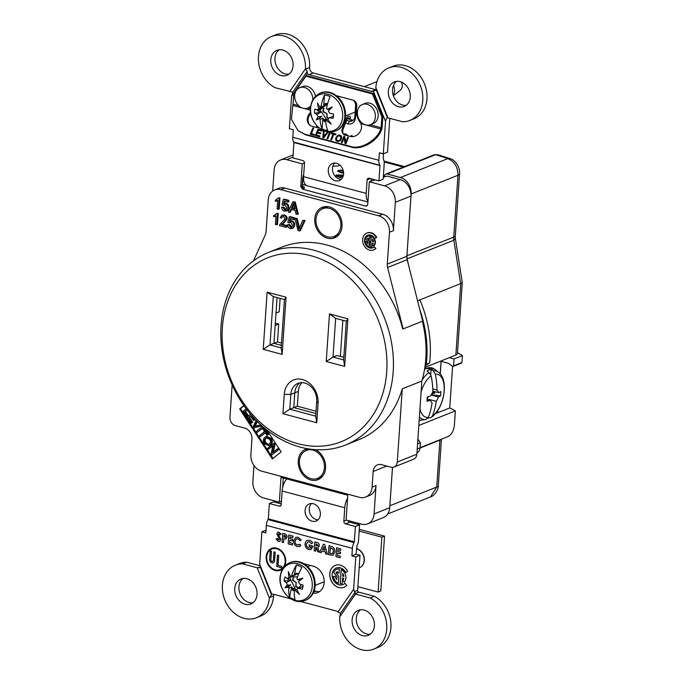 <?xml version="1.0" encoding="UTF-8"?>
<svg xmlns="http://www.w3.org/2000/svg" width="684" height="684" viewBox="0 0 684 684"><rect width="100%" height="100%" fill="white"/><g stroke="black" fill="none" stroke-linecap="round" stroke-linejoin="round"><path stroke-width="1.03" d="M393.24 95.315A10.115 8.114 -111.8 0 0 394.531 91.066A10.115 8.114 -111.8 0 0 393.505 85.415M393.394 95.769L400.234 90.305A6.789 5.446 -111.8 0 0 402.226 86.158A6.789 5.446 -111.8 0 0 401.397 82.054M329.944 92.417A20.375 16.348 68.2 0 1 345.275 110.97A20.375 16.348 68.2 0 1 336.169 130.695L335.459 130.977A20.375 16.348 68.2 0 0 344.565 111.253A20.375 16.348 68.2 0 0 329.235 92.699A20.375 16.348 68.2 0 0 320.36 93.127L321.07 92.844A20.375 16.348 68.2 0 1 329.944 92.417M310.622 108.286A19.289 15.476 68.2 0 1 335.707 98.838A19.289 15.476 68.2 0 1 333.544 130.567A19.289 15.476 68.2 0 1 310.622 108.286M320.035 119.452A29.993 15.356 -75 0 0 322.138 128.908A18.109 14.535 -111.8 0 0 327.781 130.422A29.993 15.356 105 0 1 325.669 120.957A29.515 3.668 -34 0 1 326.388 120.367A29.891 21.289 -142 0 0 331.176 123.992A29.891 12.286 60.7 0 1 327.79 119.221A29.515 3.668 -34 0 1 329.543 117.836A30.181 10.739 0.8 0 0 333.134 118.238A11.406 9.148 68.2 0 0 333.424 113.937A30.181 7.712 -173.1 0 1 329.85 113.279A29.515 16.459 -128.8 0 1 328.337 111.176A29.891 1.282 134.1 0 1 332.33 106.96A29.891 7.148 -20 0 0 327.132 109.337A29.515 16.459 -128.8 0 1 326.533 108.346A29.993 15.356 105 0 1 330.081 96.624A18.109 14.535 -111.8 0 0 324.447 95.119A29.993 15.356 -75 0 0 320.899 106.841A29.515 4.908 147.7 0 0 320.112 107.456A29.891 11.235 45.8 0 1 317.453 102.985A29.891 22.341 -122.1 0 0 318.701 108.602A29.515 4.908 147.7 0 0 317.188 109.893A30.181 7.25 -174.6 0 1 314.879 108.978A11.406 9.148 68.2 0 0 314.589 113.279A30.181 11.2 2.3 0 0 316.872 114.45A29.515 17.698 50.5 0 0 318.154 116.648L321.736 116.34L319.36 118.486A29.515 17.698 50.5 0 0 320.035 119.452L322.874 118.144L323.917 119.734L325.618 119.255L325.208 121.718L325.746 121.897M319.36 118.486A29.891 2.898 145.4 0 1 316.29 120.016A29.891 11.337 -31.6 0 1 318.154 116.648M317.188 109.893L321.206 108.653L317.504 110.74L320.976 112.142L316.872 114.45M314.589 113.279L320.976 112.142M316.29 120.016L321.736 116.34M322.138 128.908L322.874 118.144M326.388 120.367L327.987 119.529M330.21 109.192L327.132 109.337M320.899 106.841L323.712 105.892L324.447 95.119M318.701 108.602L322.378 106.986L320.112 107.456M325.208 121.718A9.508 7.627 68.2 0 1 323.84 121.145L323.917 119.734M329.543 117.836L333.476 115.947M327.525 104.036L326.747 103.421L326.644 104.233L324.926 104.9L325.037 103.498A9.508 7.627 68.2 0 1 326.439 103.669M327.012 103.823A9.508 7.627 68.2 0 1 327.533 104.002M323.712 105.892L324.926 104.9M327.465 104.011L319.95 109.85L317.504 110.74M323.84 121.145L325.618 119.255M325.037 103.498L326.644 104.233M328.816 118.409A7.011 5.626 68.2 0 1 326.935 117.682L326.875 113.638L323.156 111.894A7.011 5.626 68.2 0 1 323.395 108.423L324.079 108.431M319.95 109.85L326.961 119.991M323.156 111.894L323.575 111.825A6.789 5.446 68.2 0 1 323.788 108.465M326.875 113.638L323.848 111.843M327.106 117.212L327.003 113.578M326.935 117.682L327.303 117.126M329.175 118.118A6.789 5.446 68.2 0 1 328.688 118.016A6.789 5.446 68.2 0 1 327.208 117.383M342.385 128.412L343.146 129.037L346.822 119.837A3.018 1.548 -75 0 1 348.874 117.973A3.018 1.548 -75 0 1 349.678 118.999L350.627 117.87A4.831 2.471 -75 0 0 349.344 116.22A4.831 2.471 -75 0 0 346.053 119.213L342.385 128.412A5.882 4.925 129.4 0 0 343.53 134.261A5.882 4.925 129.4 0 0 345.129 135.081L350.208 136.432A8.909 7.447 129.4 0 0 358.895 133.406A8.909 7.447 129.4 0 0 361.092 124.317L360.853 123.659L380.817 128.994L381.014 128.378L381.8 129.019L381.578 129.627L380.817 128.994C376.858 140.707 360.169 150.104 350.071 146.299L305.107 134.286L298.062 130.695L291.435 119.221L292.778 105.464L302.277 108.004M305.945 76.172L306.945 75.77L373.455 93.546L382.86 116.494L381.852 116.896L372.455 93.947L305.945 76.172L293.804 93.366L293.068 104.173A2.266 1.163 105 0 1 292.966 104.849L292.778 105.464M360.853 123.659L359.074 120.786A15.322 12.295 68.2 0 1 356.424 110.098L356.732 105.661A4.677 3.753 68.2 0 0 353.149 100.18L336.425 95.709M381.578 129.627C377.628 141.34 360.938 150.737 350.841 146.932L305.876 134.919L298.062 130.695M343.146 129.037A5.882 4.925 -50.6 0 0 343.932 134.56M310.801 113.535A8.909 7.447 -50.6 0 0 310.1 125.326M382.86 116.494L382.125 127.309A4.078 2.086 -75 0 1 381.8 129.019M370.172 124.787L381.116 127.711L381.852 116.896M381.116 127.711A2.266 1.163 -75 0 1 381.014 128.378M338.674 135.005L341.025 135.637L341.769 137.441L340.546 140.502L338.067 141.622L336.066 140.733L335.622 138.382L337.263 135.697L339.726 135.022M314.178 135.329L310.288 134.286L312.862 127.84L313.674 128.053L311.417 133.696L314.503 134.517L314.178 135.329M317.932 129.19L322.113 130.311L321.788 131.114L318.411 130.216L317.641 132.149L320.728 132.97L320.403 133.782L317.316 132.952L316.487 135.047L319.932 135.971L319.616 136.774L315.358 135.637L317.932 129.19L322.087 130.379M329.526 132.294L330.329 132.508L327.756 138.955L326.952 138.741L329.526 132.294L330.304 132.576M331.578 139.972L330.765 139.758L333.022 134.115L331.184 133.628L331.509 132.824L335.981 134.021L335.664 134.825L333.826 134.338L331.578 139.972M327.739 131.815L328.346 131.978L323.72 137.877L322.839 137.638L323.361 130.644L324.165 130.858L323.763 136.552L327.525 131.781M342.068 142.776L341.333 142.58L343.907 136.142L344.719 136.355L345.728 142.152L347.728 137.159L348.455 137.356L345.882 143.802L345.078 143.58L344.061 137.783L342.068 142.776M318.941 127.746A5.882 4.925 129.4 0 1 317.196 127.617L312.118 126.258A8.909 7.447 129.4 0 1 309.698 125.027A8.909 7.447 129.4 0 1 310.622 112.33M310.57 106.918A10.935 8.772 -111.8 0 0 310.596 106.909L307.809 108.021A10.935 8.772 -111.8 0 0 310.758 105.84M315.461 96.384A10.935 8.772 -111.8 0 0 302.465 86.603L299.703 87.706A10.935 8.772 -111.8 0 0 294.821 98.291A10.935 8.772 -111.8 0 0 303.046 108.252A10.935 8.772 -111.8 0 0 307.809 108.021M370.412 124.693L373.165 123.59A10.867 8.721 -111.8 0 0 377.243 110.269A10.867 8.721 -111.8 0 0 365.111 103.404L362.349 104.507A10.867 8.721 -111.8 0 0 357.501 115.023A10.867 8.721 -111.8 0 0 365.675 124.924A10.867 8.721 -111.8 0 0 370.412 124.693A10.867 8.721 -111.8 0 0 374.481 111.372A10.867 8.721 -111.8 0 0 362.349 104.507M320.796 92.956A4.677 3.753 68.2 0 1 321.677 92.408A4.677 3.753 68.2 0 1 323.147 92.203M373.455 93.546L372.455 93.947M347.669 118.46L349.678 118.999M339.854 135.124L341.128 135.723M336.366 141.015L335.682 139.271L336.092 137.416L338.802 135.107M310.442 134.329L312.862 127.84M312.99 127.942L313.648 128.122M311.417 133.696L314.478 134.586M317.641 132.149L320.702 133.038M316.487 135.047L319.907 136.039M315.512 135.68L318.051 129.302M327.106 138.784L329.654 132.397M330.919 139.801L333.022 134.115M331.338 133.671L331.629 132.927L335.955 134.081M322.976 137.672L323.361 130.644M323.489 130.747L324.165 130.935M323.763 136.552L327.67 131.867L328.303 132.038M341.487 142.623L343.907 136.142M344.035 136.244L344.727 136.424M345.728 142.152L347.848 137.262L348.43 137.416M345.189 143.614L344.061 137.783M322.198 92.255A4.677 3.753 -111.8 0 0 321.754 92.588M336.562 139.878L336.579 138.014L337.793 136.202L339.375 135.902L340.598 136.501L340.735 138.587L339.521 140.408L337.947 140.699L336.562 139.878M341.017 138.108L340.735 138.587M340.675 139.177L340.247 139.613M340.375 139.724L339.905 140.058M340.034 140.169L339.521 140.408M339.649 140.511L339.204 140.588M339.05 140.793L338.418 140.733M338.546 140.836L337.947 140.699M338.076 140.801L337.503 140.579M337.631 140.682L337.101 140.382M337.229 140.485L336.725 140.1M322.865 208.654A14.98 12.021 68.2 0 1 335.391 211.835A14.98 12.021 68.2 0 1 340.846 225.891A14.98 12.021 68.2 0 1 333.963 236.484A14.98 12.021 68.2 0 1 321.437 233.304A14.98 12.021 68.2 0 1 315.982 219.248A14.98 12.021 68.2 0 1 322.865 208.654L326.798 207.09A14.98 12.021 68.2 0 1 328.132 206.662M339.161 234.296A14.98 12.021 68.2 0 1 337.896 234.911L333.963 236.484M317.513 478.373A15.057 12.081 68.2 0 1 300.703 468.865A15.057 12.081 68.2 0 1 306.346 450.405A15.057 12.081 68.2 0 1 318.941 453.595A15.057 12.081 68.2 0 1 324.421 467.728A15.057 12.081 68.2 0 1 317.513 478.373L321.437 476.808A15.057 12.081 -111.8 0 0 322.549 476.278M437.709 410.622L437.555 412.777L435.452 413.615M441.094 360.938L440.205 373.926M392.479 467.369L389.812 506.502A14.039 11.26 -111.8 0 0 389.88 505.75L392.496 467.369M422.336 321.241A103.694 83.209 68.2 0 1 425.174 365.034L426.277 364.315A104.866 84.149 -111.8 0 0 419.831 309.698L422.703 321.095L403.132 328.901L387.606 267.495A9.362 7.507 68.2 0 1 387.289 264.092L389.461 232.244A14.039 11.26 -111.8 0 0 378.722 215.802L280.816 189.63A14.039 11.26 -111.8 0 0 274.703 189.921A14.039 11.26 -111.8 0 0 268.256 199.848L266.085 231.696A9.362 7.507 68.2 0 1 265.324 234.809L253.482 260.878M383.288 177.259L386.999 176.07L400.234 179.61A14.039 11.26 68.2 0 1 410.973 196.052L406.869 256.286A9.362 7.507 -111.8 0 0 407.185 259.681L419.831 309.698M453.928 240.178A9.362 7.618 71.7 0 1 453.766 237.091L455.279 236.519L455.382 238.588L453.86 240.212L407.16 258.843L408.442 264.648M407.16 258.843A9.362 7.507 68.2 0 1 406.92 255.782L411.135 193.974A14.039 11.26 -111.8 0 0 400.397 177.532L387.178 174.001A3.018 2.42 68.2 0 0 385.861 174.061L433.981 154.866A3.018 2.42 -111.8 0 1 435.298 154.806L387.178 174.001M384.434 176.891L384.476 176.198A3.018 2.42 68.2 0 1 385.861 174.061M452.594 366.239L449.747 407.955L437.555 412.777M437.623 412.785L437.777 410.52M440.265 374.003L441.129 361.332L447.259 362.965A7.849 6.301 68.2 0 1 449.482 364.033L452.688 366.308A0.752 0.607 -111.8 0 0 453.577 365.854L454.048 358.946L462.418 355.603A113.202 34.687 3.9 0 0 457.493 352.713M424.841 367.419L449.285 357.672L454.048 358.946M278.721 555.442L278.046 565.369L281.765 566.361L281.671 567.763L276.721 566.446L277.49 555.109L278.721 555.442M275.242 569.849A11.098 8.901 -111.8 0 0 280.072 569.618A11.098 8.901 -111.8 0 0 284.228 556.015A11.098 8.901 -111.8 0 0 271.847 549.013A11.098 8.901 -111.8 0 0 266.888 559.751A11.098 8.901 -111.8 0 0 275.242 569.849M269.667 559.367L270.24 550.868L271.471 551.193L270.89 559.692A1.505 1.206 -111.8 0 0 273.386 560.358L273.968 551.86L275.19 552.185L274.617 560.683A2.984 2.394 -111.8 0 1 273.241 562.795A2.984 2.394 -111.8 0 1 270.753 562.163A2.984 2.394 -111.8 0 1 269.667 559.367L270.325 550.885M341.162 569.49L340.187 583.768A7.635 6.13 -111.8 0 0 342.145 583.52L342.522 577.954L343.744 578.288A5.181 4.155 -111.8 0 1 342.693 580.323L344.18 582.212A7.635 6.13 -111.8 0 0 341.162 569.49M337.332 571.67A5.181 4.155 -111.8 0 0 336.083 572.773L338.854 576.424L338.383 583.358A7.635 6.13 -111.8 0 1 333.296 576.415L335.305 576.39A5.181 4.155 -111.8 0 0 336.784 579.656L336.981 576.74L333.724 572.388A7.635 6.13 -111.8 0 1 336.733 569.242A7.635 6.13 -111.8 0 1 339.367 568.943L339.076 573.226L337.255 572.739L337.409 571.636L337.34 572.705L339.076 573.166M346.685 585.41L344.967 583.213A8.935 7.173 -111.8 0 1 342.872 584.632A8.935 7.173 -111.8 0 1 332.903 578.989A8.935 7.173 -111.8 0 1 336.254 568.028A8.935 7.173 -111.8 0 1 345.694 572.534L347.643 571.32A11.782 9.456 -111.8 0 0 335.194 565.386A11.782 9.456 -111.8 0 0 330.782 579.835A11.782 9.456 -111.8 0 0 343.932 587.282A11.782 9.456 -111.8 0 0 346.685 585.41M284.39 566.591A11.773 9.448 -111.8 0 0 283.133 552.86A11.773 9.448 -111.8 0 0 271.591 548.38A11.773 9.448 -111.8 0 0 266.341 559.777A11.773 9.448 -111.8 0 0 275.199 570.499A11.773 9.448 -111.8 0 0 280.32 570.251A11.773 9.448 -111.8 0 0 282.962 568.49M328.397 554.604L329.004 545.721L330.765 546.191C333.527 546.841 334.895 548.756 334.869 551.937L332.92 555.297L328.397 554.604L329.081 545.738M314.161 550.8L314.768 541.916L316.393 542.352C318.231 542.592 319.223 543.712 319.377 545.721L317.769 547.636L319.291 552.176L317.744 551.757L315.82 547.303L315.555 551.176L314.161 550.8L314.845 541.933M298.027 537.214L301.225 539.864L300.122 540.711L297.865 538.787L296.514 538.838L295.052 541.155C295.026 543.079 295.83 544.344 297.472 544.951L299.883 544.276L300.789 545.729L299.558 546.49L297.369 546.55C294.864 545.652 293.624 543.729 293.658 540.788L295.839 537.316L298.027 537.214M282.107 542.232L282.706 533.349L284.262 533.759C286.057 534.024 287.006 535.136 287.118 537.094L285.356 539.018L283.757 538.736L283.501 542.609L282.107 542.232L282.791 533.366M285.998 538.889L283.757 538.736M286.776 478.911A12.226 6.259 -75 0 0 282.141 491.009L281.227 504.484A2.266 1.813 68.2 0 1 280.183 506.083A2.266 1.813 68.2 0 1 279.2 506.126L269.368 503.501L268.256 519.062L354.303 542.061L354.03 542.583L267.983 519.584A7.849 4.019 -75 0 0 266.35 525.363L265.837 532.87L261.887 531.81L259.681 564.206L260.407 567.258L259.766 567.617M290.897 598.893L273.574 594.268A4.677 3.753 68.2 0 0 271.77 594.285L271.497 594.841L260.407 567.258L257.201 567.78L242.572 563.872A28.3 22.709 -111.8 0 0 235.407 565.181A28.3 22.709 -111.8 0 0 224.805 599.885A28.3 22.709 -111.8 0 0 256.389 617.755A28.3 22.709 -111.8 0 0 269.359 598.021L271.77 594.285L259.681 564.206M300.49 601.458L336.203 611.009A4.677 3.753 68.2 0 1 337.93 611.966L340.529 613.291L354.911 592.515L353.619 589.309L337.93 611.966M353.619 589.309L355.834 556.921L351.884 555.87L352.397 548.363A7.849 4.019 105 0 1 354.03 542.583M313.169 593.199A14.039 11.26 -111.8 0 0 317.718 592.609A14.039 11.26 -111.8 0 0 323.985 579.023A14.039 11.26 -111.8 0 0 313.426 566.241L303.747 563.65M278.986 532.118L281.038 534.11L279.918 534.922L278.867 533.708L278.2 534.127L280.868 539.556L279.679 541.446L278.362 541.463L276.045 538.924L277.328 538.402L278.525 539.881L279.465 539.283L276.798 533.828L277.901 532.161L278.986 532.118M280.004 534.888L278.944 533.674L278.2 534.127M278.525 539.881L279.551 539.249L276.798 533.828M288.178 543.857L288.785 534.974L292.966 536.085L292.855 537.684L290.067 536.94L289.948 538.65L292.735 539.394L292.632 540.984L289.845 540.24L289.683 542.634L292.47 543.378L292.359 544.977L288.178 543.857L288.862 534.991M311.357 541.198L312.725 542.805L311.596 543.686L309.339 541.856L307.868 541.908L306.406 544.156C306.449 546.148 307.321 547.439 309.031 548.038L310.331 548.021L311.314 547.029L309.091 546.431L309.194 544.832L313.05 546.251L310.938 549.577L308.894 549.628C306.338 548.73 305.038 546.79 305.013 543.789L306.235 540.984L307.244 540.334L309.493 540.274L311.357 541.198M319.684 552.279L323.429 544.233L324.72 544.575L327.251 554.305L325.764 553.903L325.285 551.92L321.899 551.013L321.172 552.681L319.684 552.279L323.489 544.25M335.964 556.631L336.571 547.739L340.752 548.859L340.641 550.458L337.853 549.714L337.742 551.415L340.529 552.168L340.418 553.758L337.631 553.014L337.469 555.408L340.256 556.152L340.145 557.751L335.964 556.631L336.648 547.764M246.77 578.707A13.432 10.782 68.2 0 1 256.876 590.942A13.432 10.782 68.2 0 1 250.874 603.946A13.432 10.782 68.2 0 1 235.886 595.465A13.432 10.782 68.2 0 1 240.922 578.989A13.432 10.782 68.2 0 1 246.77 578.707M257.201 567.78L269.359 598.021M282.808 50.06A13.432 10.782 68.2 0 1 292.914 62.287A13.432 10.782 68.2 0 1 286.921 75.291A13.432 10.782 68.2 0 1 271.924 66.81A13.432 10.782 68.2 0 1 276.96 50.334A13.432 10.782 68.2 0 1 282.808 50.06M291.581 96.341L307.261 73.684L307.184 71.358L305.44 68.81A28.3 22.709 -111.8 0 0 295.009 42.434A28.3 22.709 -111.8 0 0 271.454 36.526A28.3 22.709 -111.8 0 0 258.458 60.893A28.3 22.709 -111.8 0 0 275.036 87.68L292.803 92.135L291.581 96.341L289.366 128.729L293.316 129.78L292.803 137.287A7.849 4.019 -75 0 0 293.718 142.05L379.988 165.374L293.932 142.375L292.923 157.901L302.756 160.526A2.266 1.813 68.2 0 1 304.491 163.177L303.568 176.652A12.226 6.259 -75 0 0 307.193 185.757L367.924 201.994M305.44 68.81L289.665 91.588M364.127 610.077A13.432 10.782 68.2 0 1 374.233 622.312A13.432 10.782 68.2 0 1 368.24 635.316A13.432 10.782 68.2 0 1 353.252 626.826A13.432 10.782 68.2 0 1 358.279 610.359A13.432 10.782 68.2 0 1 364.127 610.077M340.529 613.291L339.76 616.84A28.3 22.709 -111.8 0 0 350.182 643.216A28.3 22.709 -111.8 0 0 373.746 649.125A28.3 22.709 -111.8 0 0 386.742 624.757A28.3 22.709 -111.8 0 0 370.164 597.97L355.535 594.063L354.911 592.515M339.76 616.84L355.535 594.063M319.71 591.515A14.039 11.26 68.2 0 1 315.794 591.232L314.161 590.796M252.858 602.835A13.432 10.782 68.2 0 1 240.067 593.798A13.432 10.782 68.2 0 1 243.119 578.433M370.224 634.205A13.432 10.782 68.2 0 1 357.433 625.159A13.432 10.782 68.2 0 1 360.485 609.803M373.746 649.125L377.927 647.449A28.3 22.709 -111.8 0 0 390.923 623.081A28.3 22.709 -111.8 0 0 374.345 596.303L358.775 592.139L355.133 593.592M273.985 594.379A4.677 3.753 -111.8 0 0 273.574 596.012L269.487 597.645M260.1 565.771L246.753 562.197A28.3 22.709 -111.8 0 0 239.597 563.513L235.407 565.181M256.389 617.755L260.57 616.087A28.3 22.709 -111.8 0 0 273.574 596.012M354.261 591.711L357.621 590.369L360.015 555.254L356.065 554.194L356.92 545.943A7.849 4.019 105 0 0 358.553 540.172L359.596 524.833L349.763 522.2L345.582 523.876A2.266 1.813 68.2 0 1 343.847 521.217L344.77 507.742A12.226 6.259 105 0 1 347.566 498.277M357.621 590.369A1.513 1.214 -111.8 0 0 358.775 592.139M400.157 81.635A13.21 10.602 68.2 0 1 410.092 93.665A13.21 10.602 68.2 0 1 404.193 106.447A13.21 10.602 68.2 0 1 389.461 98.111A13.21 10.602 68.2 0 1 394.403 81.918A13.21 10.602 68.2 0 1 400.157 81.635M387.999 117.87L402.628 121.778A28.3 22.709 -111.8 0 0 409.784 120.469A28.3 22.709 -111.8 0 0 420.395 85.765A28.3 22.709 -111.8 0 0 388.811 67.896A28.3 22.709 -111.8 0 0 375.832 87.62L376.209 89.809L387.298 117.392L387.999 117.87L375.832 87.62M383.314 176.968L384.562 175.677M343.06 176.532L340.17 177.686L335.716 175.779L336.665 174.967L343.573 175.138M373.686 179.482L371.25 179.037M343.556 172.471L341.949 173.112L337.486 171.214L338.443 170.393L343.06 170.042M339.948 165.169L337.819 166.015A51.847 15.886 3.9 0 0 332.843 166.263M282.954 482.776L284.151 483.101M305.081 510.418A9.208 7.387 68.2 0 1 309.305 503.911A9.208 7.387 68.2 0 1 319.582 509.725A9.208 7.387 68.2 0 1 316.136 521.011A9.208 7.387 68.2 0 1 308.433 519.062A9.208 7.387 68.2 0 1 305.081 510.418M354.303 542.061L355.415 526.5L345.582 523.876M318.06 519.772A9.208 7.387 68.2 0 1 309.262 508.751A9.208 7.387 68.2 0 1 311.562 503.484M281.261 503.894L273.549 501.834L269.368 503.501M348.165 520.567A2.266 1.813 -111.8 0 0 349.763 522.2M370.403 178.601L367.12 179.918L366.197 193.392A12.226 6.259 105 0 0 367.975 201.276M302.49 184.432L306.569 185.526M303.055 176.814L303.551 176.951M328.286 169.974A9.208 7.387 68.2 0 1 332.518 163.467A9.208 7.387 68.2 0 1 342.795 169.281A9.208 7.387 68.2 0 1 339.341 180.567A9.208 7.387 68.2 0 1 331.646 178.618A9.208 7.387 68.2 0 1 328.286 169.974M367.12 179.918A2.266 1.813 68.2 0 1 368.154 178.319A2.266 1.813 68.2 0 1 369.146 178.267L378.979 180.892L379.988 165.374M341.273 179.328A9.208 7.387 68.2 0 1 332.475 168.307A9.208 7.387 68.2 0 1 334.775 163.04M378.979 180.892L383.16 179.225L384.203 163.886A7.849 4.019 105 0 0 383.288 159.124L383.365 153.815M371.096 181.183L371.258 178.832M359.596 524.833L355.415 526.5M267.983 519.584L268.256 519.062M351.884 555.87L356.065 554.194M389.794 118.349L387.495 152.164L383.314 153.84L379.363 152.78L378.851 160.287A7.849 4.019 105 0 0 379.765 165.049M360.015 555.254L355.834 556.921M374.345 596.303L370.164 597.97M246.753 562.197L242.572 563.872M266.016 530.168L261.887 531.81M383.314 153.84L385.519 121.444L386.528 118.392L387.589 117.4M409.784 120.469L413.974 118.802A28.3 22.709 -111.8 0 0 424.576 84.098A28.3 22.709 -111.8 0 0 392.992 66.228L388.811 67.896M305.526 69.11L309.604 67.485A28.3 22.709 -111.8 0 0 299.318 40.886A28.3 22.709 -111.8 0 0 275.635 34.858L271.454 36.526M288.896 74.18A13.432 10.782 68.2 0 1 276.105 65.142A13.432 10.782 68.2 0 1 279.166 49.778M406.176 105.336A13.21 10.602 68.2 0 1 393.642 96.444A13.21 10.602 68.2 0 1 396.609 81.362M335.716 175.856L336.665 174.967M336.656 175.113L343.565 175.284M338.041 175.352L337.46 176.207L338.033 175.489L337.46 176.207L339.7 177.079L343.035 175.608L338.041 175.352L337.469 176.062L339.709 176.942L343.035 175.608M337.486 171.282L338.443 170.393M338.426 170.538L343.111 170.196M343.24 170.641L339.82 170.778L339.238 171.633L339.803 170.915L339.238 171.633L341.47 172.505L343.462 171.718M340.94 172.368L343.436 171.581M339.82 170.778L339.247 171.487L340.948 172.223M383.63 177.147L384.211 175.583M375.807 89.715A4.677 3.753 -111.8 0 0 376.217 89.801L373.421 91.365A4.677 3.753 68.2 0 1 371.626 91.382L375.807 89.715L313.178 72.974L308.997 74.641A4.677 3.753 68.2 0 1 307.261 73.684M371.626 91.382L308.997 74.641M373.832 91.211L373.421 91.365L385.519 121.444M307.184 71.358L292.803 92.135M309.604 67.485A4.677 3.753 -111.8 0 0 313.178 72.974M278.944 533.674L278.277 534.093L278.944 533.674M279.722 541.42L278.362 541.463M278.448 541.437L276.045 538.924M276.131 538.889L277.328 538.402M278.602 539.856L279.551 539.249L278.602 539.856M276.883 533.794L277.943 532.143M286.04 538.872L285.433 538.983M283.501 542.549L282.184 542.198M285.373 537.342L285.493 535.837L284.074 535.281L283.869 537.137L285.724 536.718L285.408 535.871L283.997 535.316M285.809 536.692L285.416 537.325M292.863 537.624L290.067 536.94M292.632 540.933L289.845 540.24M292.359 544.917L288.263 543.823M300.208 540.676L297.865 538.787M297.95 538.753L296.557 538.821M298.908 544.9L299.891 544.302M299.592 546.473L297.369 546.55M297.454 546.516C294.941 545.618 293.71 543.694 293.744 540.753L293.658 540.788M293.744 540.753L295.881 537.299M311.682 543.652L309.339 541.856M309.424 541.822L307.911 541.89M310.374 548.004L311.314 547.029M311.4 546.995L309.091 546.431M309.168 546.396L309.279 544.857M310.981 549.56L308.894 549.628M308.971 549.594C306.423 548.696 305.124 546.755 305.09 543.754L305.013 543.789M305.09 543.754L306.235 540.984M306.321 540.95L307.287 540.317M319.266 552.108L317.744 551.757M317.821 551.723L316.29 547.431M316.376 547.397L315.82 547.303M315.563 551.124L314.247 550.765M317.667 545.926L318.069 545.293L316.136 543.848L315.931 545.704L317.983 545.319L316.051 543.883M318.069 545.293L317.709 545.909M327.234 554.245L325.764 553.903M325.849 553.869L325.285 551.92M325.37 551.885L321.899 551.013M321.198 552.629L319.77 552.245M324.866 550.184L323.994 546.755L322.54 549.56L324.866 550.184L323.917 546.79M332.963 555.28L328.482 554.57M332.364 553.664L333.561 551.501L332.98 549.072L330.372 547.653L329.902 553.382L332.321 553.681L333.476 551.535L332.894 549.107L330.286 547.687M340.649 550.398L337.853 549.714M340.427 553.707L337.631 553.014M340.153 557.691L336.049 556.596M280.107 569.601A11.098 8.901 -111.8 0 0 280.149 569.584A11.098 8.901 -111.8 0 0 284.313 555.981A11.098 8.901 -111.8 0 0 271.933 548.978A11.098 8.901 -111.8 0 0 271.89 548.995M271.633 548.363A11.773 9.448 -111.8 0 0 266.427 559.769A11.773 9.448 -111.8 0 0 275.276 570.465A11.773 9.448 -111.8 0 0 280.363 570.234M281.68 567.711L276.721 566.446M276.806 566.412L277.576 555.134M272.736 561.402A1.505 1.206 -111.8 0 0 273.472 560.324L274.045 551.877M269.744 559.332A2.984 2.394 -111.8 0 0 273.284 562.778M316.547 127.438L316.624 126.335L317.692 126.625M316.624 127.463L316.701 126.36M318 126.916L317.94 127.746M343.607 133.953L345.676 133.867L348.387 135.945M350.995 136.595L351.072 135.543L352.32 135.877L352.679 136.646M351.08 136.612L351.148 135.569M335.237 565.369A11.782 9.456 -111.8 0 0 330.868 579.801A11.782 9.456 -111.8 0 0 343.975 587.265M345.771 572.482A8.935 7.173 -111.8 0 0 336.331 568.002A8.935 7.173 -111.8 0 0 336.297 568.019L336.254 568.028M342.915 584.623A8.935 7.173 -111.8 0 0 342.958 584.606A8.935 7.173 -111.8 0 0 344.984 583.247M333.382 576.415A7.635 6.13 -111.8 0 0 338.383 583.29M336.776 569.225A7.635 6.13 -111.8 0 0 333.809 572.354L337.067 576.706L336.784 579.656M343.838 576.415A5.181 4.155 -111.8 0 0 342.812 573.628L342.65 576.099L343.924 576.381A5.181 4.155 -111.8 0 0 342.898 573.594L342.812 573.628M342.693 580.323L344.24 582.152M342.778 580.288A5.181 4.155 -111.8 0 0 343.83 578.254L343.744 578.288M342.522 577.954L343.83 578.254M341.239 569.533L340.187 583.768M340.273 583.734A7.635 6.13 -111.8 0 0 342.145 583.512M353.423 120.17A6.036 4.848 68.2 0 1 352.38 120.016L347.463 118.7M346.591 120.418L349.456 121.179A6.036 4.848 -111.8 0 0 352.08 121.059A6.036 4.848 -111.8 0 0 354.851 116.784L355.594 105.892A6.036 4.848 -111.8 0 0 353.44 100.266M354.714 100.993A8.302 6.66 68.2 0 1 356.219 106.892L355.475 117.793A8.302 6.66 68.2 0 1 348.053 123.83L345.497 123.154M462.418 355.603L461.948 362.511L461.358 362.845M418.822 425.465L455.364 410.887A113.202 34.687 3.9 0 0 449.747 407.955M455.364 410.887L454.373 425.363C453.509 431.185 451.38 434.913 447.986 436.554L420.044 447.704M417.214 448.995L420.036 447.875L420.386 442.787L417.898 438.974M420.036 447.875A7.097 5.694 68.2 0 1 416.958 452.817M426.277 364.315L429.62 362.982A104.866 84.149 -111.8 0 0 419.856 299.883L417.573 300.789M425.055 365.983L429.62 362.982M449.285 357.672L455.86 355.047L460.734 283.578L419.856 299.883M441.462 439.162L438.299 485.623C438.495 490.077 433.767 496.37 430.552 496.875L436.725 487.059L439.923 440.12L420.019 448.054M406.92 255.782L453.766 237.091L457.981 175.284C457.887 166.99 454.492 161.433 447.781 158.628A9.362 6.079 -70.1 0 1 450.354 158.714L437.863 154.721L435.52 154.721A6.336 1.941 3.9 0 0 435.298 154.806M420.386 442.787L417.565 443.907M460.734 283.578L462.264 282.706L457.434 353.611A9.362 2.864 -176.1 0 1 455.86 355.047M462.264 282.706L455.382 238.588M453.629 237.143A9.362 7.507 -111.8 0 0 453.86 240.212L460.614 283.621M430.732 374.593L431.091 369.343L433.237 370.865L435.332 374.174A22.221 11.38 105 0 1 444.138 390.889A22.221 11.38 105 0 1 432.493 415.761L431.211 417.402L427.765 418.198M432.775 388.922L437.033 390.06A69.093 24.231 27.9 0 1 438.76 392.719A69.392 21.264 3.9 0 0 440.864 391.496A66.801 63.176 24.4 0 1 440.573 395.797A69.392 21.264 -176.1 0 1 438.47 397.019A69.093 54.173 146.1 0 1 436.264 401.337L429.039 399.405L428.765 399.926M432.493 415.761A69.332 55.635 -111.8 0 0 436.264 401.337M437.033 390.06A69.332 55.635 -111.8 0 0 435.332 374.174M429.005 399.986L429.039 399.405M419.959 408.75A22.221 11.38 105 0 0 428.312 417.428A69.332 55.635 -111.8 0 0 432.074 403.004A69.093 24.231 -152.1 0 0 430.21 400.311A69.392 21.264 -176.1 0 1 426.961 401.226A66.801 33.165 83.3 0 0 427.252 396.925A69.392 21.264 -176.1 0 0 430.51 396.01A69.093 54.173 -33.9 0 0 432.844 391.727A69.332 55.635 -111.8 0 0 431.151 375.841L429.056 372.532L426.91 371.01A25.992 13.312 -75 0 1 431.091 369.343M428.312 417.428L425.85 419.523L419.172 420.335A27.035 13.842 105 0 0 421.062 420.241M431.151 375.841A22.221 11.38 105 0 0 421.113 391.864M427.098 399.482L430.21 400.311M431.074 395.036L438.47 397.019M431.613 394.078L434.93 393.043L432.502 392.402M427.132 398.96L428.364 396.626M431.194 394.822L440.573 395.797M432.767 391.881L434.93 393.043M438.76 392.719L432.844 391.137M425.174 365.034A103.694 83.209 68.2 0 1 421.848 381.031L416.855 454.219A7.097 5.694 68.2 0 1 413.598 459.229L394.027 467.044A7.097 5.694 -111.8 0 0 397.284 462.025L402.269 388.837A103.694 83.209 68.2 0 1 358.596 439.795L345.548 444.993A103.694 83.209 68.2 0 1 300.404 447.165A103.694 83.209 68.2 0 1 222.394 352.747A103.694 83.209 68.2 0 1 268.692 252.37A103.694 83.209 68.2 0 1 384.408 317.855A103.694 83.209 68.2 0 1 345.548 444.993M389.812 506.502L389.726 507.682A14.039 11.26 68.2 0 1 383.279 517.608L367.641 523.85A14.039 11.26 -111.8 0 0 374.088 513.923L389.726 507.682M268.692 252.37L281.748 247.163A103.694 83.209 68.2 0 1 402.731 328.936L403.132 328.901M421.848 381.031L402.269 388.837M369.078 246.779L369.428 241.589L367.419 238.69A4.095 3.283 68.2 0 1 368.24 237.912L368.18 238.802L369.591 239.178L369.822 235.886A5.797 4.651 -111.8 0 0 368.009 236.134A5.797 4.651 -111.8 0 0 365.683 238.622L367.966 241.914L367.83 243.991A4.095 3.283 68.2 0 1 366.804 241.649L365.41 241.7A5.797 4.651 -111.8 0 0 369.078 246.779L369.847 241.418L367.83 238.519A4.095 3.283 68.2 0 1 368.231 238.075M367.872 243.29A4.095 3.283 68.2 0 1 367.222 241.478L365.41 241.7M369.591 239.178L370.241 235.715A5.797 4.651 -111.8 0 0 368.428 235.971A5.797 4.651 -111.8 0 0 368.223 236.057M292.803 201.857L295.197 201.934L298.318 214.152L296.018 214.092L295.137 210.356L290.974 209.244L289.631 212.391L288.169 211.997L292.803 201.857L294.359 202.267L297.48 214.485M291.598 209.415L290.461 212.057L289.631 212.391M281.688 207.201L282.954 207.397L284.604 209.877L285.63 209.86L286.75 207.799L284.954 204.867L283.219 205.422L281.97 204.944L283.364 199.471L287.998 200.711L287.904 202.148L284.287 201.181L283.595 203.943L285.39 203.67C287.212 204.413 288.084 205.875 288.007 208.047L287.083 210.475L284.51 211.168C282.748 210.595 281.808 209.278 281.688 207.201L283.792 207.055L286.032 209.612M284.339 204.781L283.219 205.422M283.364 199.471L284.202 199.138L288.836 200.378L288.742 201.814L287.904 202.148M284.997 201.37L284.441 203.567M284.433 203.61L286.228 203.328C288.049 204.08 288.922 205.542 288.845 207.714L287.921 210.142L286.168 211.125M276.02 199.848L278.311 197.975L279.953 197.864L279.192 209.039L277.106 209.039L277.695 200.327L275.327 201.37L275.421 200.053L276.421 199.668M277.687 200.523L276.387 201.053M274.327 215.306L276.618 213.434L278.26 213.314L277.499 224.497L275.413 224.497L276.003 215.785L273.643 216.828L273.728 215.511L274.729 215.127M275.994 215.982L274.703 216.512M281.457 218.085L280.218 217.606L281.697 215.315L284.399 214.956C286.203 215.486 287.135 216.785 287.194 218.846L284.176 222.71L282.09 224.267L286.87 225.54L286.767 226.977L285.938 227.31L279.542 225.6L279.747 224.643L285.108 218.863L283.45 216.572L282.347 216.589L281.457 218.085L282.808 216.495M287.519 224.668L288.776 224.856L290.435 227.344L291.452 227.327L292.581 225.267L290.777 222.326L289.041 222.89L287.802 222.411L289.195 216.939L293.829 218.179L293.727 219.615L290.119 218.649L289.426 221.411L291.213 221.129C293.034 221.881 293.906 223.343 293.838 225.515L292.906 227.934L290.341 228.636C288.58 228.063 287.639 226.737 287.519 224.668L289.614 224.523L291.854 227.079M290.161 222.249L289.041 222.89M289.195 216.939L290.025 216.606L294.659 217.845L294.565 219.282L293.727 219.615M290.82 218.837L290.272 221.035M290.255 221.077L292.051 220.795C293.872 221.548 294.744 223.01 294.676 225.181L293.744 227.601L291.991 228.593M294.847 218.307L296.343 218.709L298.865 229.379L302.73 220.41L304.218 220.812L299.515 230.944L298.027 230.542L294.847 218.307L297.181 218.376L299.464 227.849M302.73 220.41L305.055 220.479L300.353 230.611L299.515 230.944M327.345 238.194A16.45 13.201 -111.8 0 0 334.656 237.793A16.45 13.201 -111.8 0 0 340.675 217.674A16.45 13.201 -111.8 0 0 322.463 207.235A16.45 13.201 -111.8 0 0 314.956 223.121A16.45 13.201 -111.8 0 0 327.345 238.194M371.934 247.027L372.216 242.897L373.421 243.213A4.095 3.283 68.2 0 1 372.583 244.71L373.601 246.043A5.797 4.651 -111.8 0 0 374.781 240.768A5.797 4.651 -111.8 0 0 371.232 236.262L370.489 247.155A5.797 4.651 -111.8 0 0 371.934 247.027L372.618 243M373.601 246.043L374.02 245.872A5.797 4.651 -111.8 0 0 375.2 240.606A5.797 4.651 -111.8 0 0 371.651 236.1L371.232 236.262M373.721 249.84A9.054 7.268 -111.8 0 0 373.926 249.763A9.054 7.268 -111.8 0 0 375.952 248.42L374.191 246.821A6.789 5.446 68.2 0 1 372.669 247.83A6.789 5.446 68.2 0 1 365.094 243.538A6.789 5.446 68.2 0 1 367.641 235.211A6.789 5.446 68.2 0 1 374.755 238.528L376.704 237.365A9.054 7.268 -111.8 0 0 367.214 232.945A9.054 7.268 -111.8 0 0 367.009 233.03M372.883 247.736A6.789 5.446 68.2 0 1 365.512 243.376A6.789 5.446 68.2 0 1 367.847 235.134M263.229 349.336L267.128 292.145L286.049 297.198L282.141 354.397L263.229 349.336L270.009 344.898L281.158 347.874L284.45 299.566L273.301 296.591L270.009 344.898L277.49 341.932L278.713 324.036L275.319 323.13M277.063 297.591L275.156 325.481L278.713 324.036M273.412 443.565L274.156 444.703L272.437 452.817L277.02 449.089L277.713 450.149L271.873 454.894L271.129 453.766L272.856 445.643L268.265 449.379L267.572 448.319L274.25 443.232L274.994 444.369L273.361 452.064M277.02 449.089L277.858 448.755L278.55 449.807L271.873 454.894M272.762 446.062L268.265 449.379M265.819 436.674L266.657 436.341L271.3 438.461C272.805 441.06 272.659 443.206 270.864 444.916L269.094 445.814L264.417 443.711C262.93 441.18 263.041 439.051 264.751 437.324L265.819 436.674L270.462 438.795C271.967 441.394 271.822 443.54 270.035 445.25L269.094 445.814M260.074 436.828L259.347 435.725L264.503 431.536L262.707 428.782L263.391 428.227L264.229 427.893L268.555 434.511L267.025 435.4L265.221 432.639L260.074 436.828L265.366 432.869M263.725 427.423L257.175 432.399L256.457 431.296L262.579 426.431M257.44 421.643L255.123 426.141L260.843 424.875M254.106 418.189L255.055 419.651L253.533 420.54L250.515 415.923L248.531 417.539L249.369 417.206L252.712 422.336L251.19 423.225L247.121 416.992L250.566 414.196M250.669 416.146L249.369 417.206M247.189 410.024L245.547 411.366L248.241 415.479L246.71 416.368L243.307 411.152L246.231 408.767M244.051 405.766L240.52 408.639L253.448 428.423L254.277 428.646L254.217 429.603L273.036 458.425M343.838 357.339L336.947 355.5L333.014 357.065L343.659 359.912L346.301 321.206L335.656 318.359L333.014 357.065L326.234 361.503L329.483 313.913L347.891 318.838L344.651 366.427L326.234 361.503M302.473 189.152L300.738 186.501L302.14 185.8A2.266 1.907 -116.5 0 0 303.97 188.399L302.473 189.152L365.726 206.055L367.351 205.533M292.974 157.166L286.682 159.68L302.277 163.852L300.738 186.501M286.682 159.68A14.039 11.26 -111.8 0 0 280.568 159.97A14.039 11.26 -111.8 0 0 274.122 169.897L272.677 191.05M274.703 189.921L278.636 188.357A14.039 11.26 68.2 0 1 284.741 188.066L280.816 189.63M378.722 215.802L382.655 214.229L284.741 188.066M382.655 214.229A14.039 11.26 68.2 0 1 393.394 230.67L389.461 232.244M410.973 196.052L395.326 202.293L393.394 230.67M395.326 202.293A14.039 11.26 -111.8 0 0 384.588 185.851L400.234 179.61M365.726 206.055L366.624 206.046L367.761 204.413L369.3 181.764L384.588 185.851M367.641 523.85A14.039 11.26 -111.8 0 1 361.528 524.141L346.087 520.011L347.771 495.216L281.004 477.372L279.32 502.167L263.614 497.969A14.039 11.26 -111.8 0 1 252.875 481.527L253.969 465.522M232.15 384.955L229.944 417.3A7.097 5.694 -111.8 0 0 235.373 425.61L244.787 428.124A9.362 7.507 -111.8 0 1 251.943 439.094L250.883 454.715A14.039 11.26 -111.8 0 0 261.621 471.156L359.527 497.328A14.039 11.26 -111.8 0 0 365.641 497.037A14.039 11.26 -111.8 0 0 372.087 487.111L376.02 485.537L374.088 513.923M376.02 485.537A14.039 11.26 68.2 0 1 369.574 495.464L365.641 497.037M280.124 298.412L279.209 311.759L276.011 313.041M282.945 413.726L284.262 394.369A20.383 16.356 68.2 0 1 302.499 379.534A20.383 16.356 68.2 0 1 318.086 403.406L316.769 422.763L282.945 413.726L289.794 409.22L315.717 416.154L316.726 401.32A15.621 12.534 -111.8 0 0 311.1 386.716A15.621 12.534 -111.8 0 0 298.121 383.296A15.621 12.534 -111.8 0 0 290.811 394.386L289.794 409.22L293.787 407.604L315.897 413.521M300.182 382.749A15.561 12.483 -111.8 0 0 294.795 392.83L293.787 407.604L297.335 406.211L316.059 411.221M298.121 443.754A99.018 79.455 -111.8 0 0 378.893 321.719A99.018 79.455 -111.8 0 0 236.578 283.689A99.018 79.455 -111.8 0 0 298.121 443.754M369.3 181.764L375.165 179.875M302.277 163.852L304.483 162.749M279.32 502.167L281.449 501.098M282.62 487.709L283.279 477.979M372.087 487.111L373.156 471.481A9.362 7.507 -111.8 0 1 377.448 464.872A9.362 7.507 -111.8 0 1 381.527 464.675L390.94 467.189A7.097 5.694 -111.8 0 0 394.027 467.044M254.277 428.646L252.61 428.757L239.682 408.972L243.889 405.544M253.448 428.979L253.379 429.937L272.343 458.981L281.133 451.833L266.863 429.997M307.202 448.67A16.45 13.201 -111.8 0 0 305.979 449.055A16.45 13.201 -111.8 0 0 299.669 469.284A16.45 13.201 -111.8 0 0 318.171 479.612A16.45 13.201 -111.8 0 0 325.541 465.077A16.45 13.201 -111.8 0 0 315.392 449.653M281.492 343.009L277.49 341.932M342.846 320.283L340.384 356.415M253.379 429.937L254.217 429.603M240.52 408.639L239.682 408.972M253.448 428.423L252.61 428.757M247.027 409.81L244.718 411.7L247.403 415.812L248.241 415.479M247.403 415.812L246.71 416.368M244.718 411.7L245.547 411.366M248.531 417.539L251.874 422.669L252.712 422.336M251.874 422.669L251.19 423.225M251.413 415.188L254.217 419.985L255.055 419.651M254.217 419.985L253.533 420.54M261.741 425.696L261.998 426.081L254.021 427.56L253.277 426.431L256.124 420.318M256.996 421.199L254.294 426.474L260.98 425.012M254.294 426.474L255.123 426.141M262.297 426.542L263.015 427.645L263.682 427.38M263.015 427.645L257.175 432.399M263.391 428.227L267.718 434.844L268.555 434.511M267.718 434.844L267.025 435.4M265.478 438.47C264.135 439.692 263.998 441.257 265.067 443.164L268.436 444.626L269.291 444.104C270.702 442.89 270.873 441.308 269.795 439.342L266.486 437.854L265.478 438.47L266.315 438.136C264.973 439.359 264.836 440.924 265.905 442.83L268.846 444.42M270.035 445.25L270.864 444.916M270.462 438.795L271.3 438.461M266.905 437.726L266.315 438.136M265.067 443.164L265.905 442.83M277.713 450.149L278.55 449.807M274.156 444.703L274.994 444.369M292.684 205.234L291.478 208.064L294.813 208.953L293.496 203.353L292.684 205.234L293.522 204.901L292.316 207.731L294.676 208.363M294.359 202.267L295.197 201.934M291.478 208.064L292.316 207.731M287.083 210.475L287.921 210.142M288.007 208.047L288.845 207.714M285.39 203.67L286.228 203.328M283.595 203.943L284.826 203.413M287.998 200.711L288.836 200.378M284.604 209.877L285.442 209.543M282.954 207.397L283.792 207.055M278.311 197.975L279.953 197.864M279.115 198.198L278.354 209.372M276.618 213.434L278.26 213.314M277.43 213.656L276.661 224.831M281.697 215.315L283.561 215.289C285.365 215.819 286.297 217.119 286.357 219.179L283.338 223.044L281.252 224.6L282.09 224.267M281.252 224.6L286.032 225.874L286.87 225.54M283.338 223.044L284.176 222.71M286.357 219.179L287.194 218.846M283.561 215.289L284.399 214.956M286.032 225.874L285.938 227.31M292.906 227.934L293.744 227.601M293.838 225.515L294.676 225.181M291.213 221.129L292.051 220.795M289.426 221.411L290.649 220.881M293.829 218.179L294.659 217.845M290.435 227.344L291.273 227.011M288.776 224.856L289.614 224.523M304.218 220.812L305.055 220.479M296.343 218.709L297.181 218.376M307.655 448.747A16.39 13.15 -111.8 0 0 305.38 450.859M316.495 478.714A16.39 13.15 -111.8 0 0 320.044 478.603M332.775 236.869A16.39 13.15 -111.8 0 0 336.528 236.775M324.515 206.671A16.39 13.15 -111.8 0 0 321.736 209.193M302.063 382.621A15.612 12.526 -111.8 0 0 298.344 391.385L297.335 406.211M267.128 292.145L273.301 296.591M286.049 297.198L284.45 299.566M281.158 347.874L282.141 354.397M346.301 321.206L347.891 318.838M344.651 366.427L343.659 359.912M335.656 318.359L329.483 313.913M316.769 422.763L315.717 416.154M372.481 239.049L372.327 241.281L373.532 241.597A4.095 3.283 -111.8 0 0 372.481 239.049M372.848 239.588L372.746 241.11L373.49 241.307M374.755 238.528L376.286 237.528A9.054 7.268 -111.8 0 0 366.795 233.107A9.054 7.268 -111.8 0 0 363.409 244.214A9.054 7.268 -111.8 0 0 373.507 249.934A9.054 7.268 -111.8 0 0 375.533 248.583L375.952 248.42M375.533 248.583L374.191 246.821M312.853 99.847A10.935 8.772 -111.8 0 0 299.703 87.706M356.45 548.628A10.029 8.046 68.2 0 1 363.914 556.528A10.029 8.046 68.2 0 1 361.383 566.549A10.029 8.046 68.2 0 1 361.272 566.634M359.151 567.831L359.493 567.703A10.115 8.114 -111.8 0 0 361.169 566.72A10.115 8.114 -111.8 0 0 363.931 557.503A10.115 8.114 -111.8 0 0 357.689 549.166A10.115 8.114 -111.8 0 0 356.441 548.713M302.148 562.838A20.375 16.348 68.2 0 1 315.076 581.999A20.375 16.348 68.2 0 1 305.782 600.176L305.073 600.458A20.375 16.348 68.2 0 0 314.366 582.281A20.375 16.348 68.2 0 0 301.447 563.12A20.375 16.348 68.2 0 0 289.965 562.607L290.674 562.325A20.375 16.348 68.2 0 1 302.148 562.838M280.611 574.987A19.289 15.476 68.2 0 1 307.261 570.482A19.289 15.476 68.2 0 1 300.823 600.68A19.289 15.476 68.2 0 1 280.611 574.987M288.862 588.137A29.993 13.748 -65.7 0 0 289.546 597.089A18.109 14.535 -111.8 0 0 295.043 599.577A29.993 13.748 114.3 0 1 294.359 590.625A29.515 0.975 -26.8 0 1 295.163 590.198A29.891 22.068 -129.7 0 0 299.455 594.362A29.891 12.406 70.3 0 1 296.736 589.351A29.515 0.975 -26.8 0 1 298.686 588.317A30.181 13.039 8.9 0 0 302.225 589.232A11.406 9.148 68.2 0 0 302.448 588.676A11.406 9.148 68.2 0 0 303.097 585.145A30.181 9.961 -165 0 1 299.618 583.974A29.515 16.912 -118.1 0 1 298.369 581.699L300.686 579.596L297.403 579.699A29.515 16.912 -118.1 0 1 296.924 578.621A29.993 13.748 114.3 0 1 301.892 567.421A18.109 14.535 -111.8 0 0 296.394 564.933A29.993 13.748 -65.7 0 0 291.418 576.133A29.515 2.214 155 0 0 290.546 576.603A29.891 12.013 55.1 0 1 288.383 571.585A29.891 22.461 -108.9 0 0 288.964 577.441A29.515 2.214 155 0 0 287.254 578.39A30.181 9.55 -166.6 0 1 284.997 576.954A11.406 9.148 68.2 0 0 284.125 581.049A30.181 13.449 10.6 0 0 286.331 582.725A29.515 18.152 61.7 0 0 287.34 585.102L290.811 584.888L288.306 587.094A29.515 18.152 61.7 0 0 288.862 588.137L291.726 586.846L292.564 588.565L294.248 588.112L293.607 590.711L294.171 590.967A9.508 7.627 68.2 0 0 294.334 591.036M288.306 587.094A29.891 5.609 152.5 0 1 284.937 587.795A29.891 8.738 -24.3 0 1 287.34 585.102M297.403 579.699A29.891 4.446 -13 0 1 302.909 578.151A29.891 1.308 141.2 0 1 298.369 581.699M287.254 578.39L291.213 577.082L287.314 578.801L290.503 580.4L286.331 582.725M284.125 581.049L290.503 580.4M284.937 587.795L290.811 584.888M289.546 597.089L291.726 586.846M295.163 590.198L296.779 589.437M302.644 588.06L302.225 589.232M302.909 578.151L300.686 579.596M291.418 576.133L294.214 575.176L296.394 564.933M288.964 577.441L292.709 575.988L290.546 576.603M293.607 590.711A9.508 7.627 68.2 0 1 292.299 589.916L292.564 588.565M298.686 588.317L303.003 586.333M298.575 574.209A9.508 7.627 68.2 0 0 297.856 573.808A9.508 7.627 68.2 0 1 297.856 573.808L297.617 573.354L295.573 574.449L295.873 573.115A9.508 7.627 68.2 0 1 297.266 573.543M294.214 575.176L295.573 574.449M297.805 573.739L287.314 578.801M292.299 589.916L294.248 588.112M295.873 573.115L297.301 573.816M301.37 584.769L298.669 587.932A7.011 5.626 68.2 0 1 295.71 586.59L296.138 582.52L292.666 580.323A7.011 5.626 68.2 0 1 293.368 577.014L297.489 576.783M289.76 577.929L295.573 589.411M292.666 580.323L293.085 580.28A6.789 5.446 68.2 0 1 293.735 577.108M296.138 582.52L293.351 580.331M295.941 586.145L296.275 582.469M295.71 586.59L296.138 586.068M298.822 587.616A6.789 5.446 68.2 0 1 297.429 587.188A6.789 5.446 68.2 0 1 296.018 586.308M359.168 531.1L381.86 537.162L378.115 592.062L357.869 586.658M359.288 529.348L384.536 536.094L380.791 590.993L378.115 592.062M381.86 537.162L384.536 536.094M350.841 146.932L350.071 146.299M305.876 134.919L305.107 134.286M359.81 122.017L361.357 122.427M303.824 108.414L310.459 110.192M293.068 104.173L298.617 105.661M307.663 108.072L310.459 108.824M346.053 119.213L345.172 118.973M266.35 525.363L352.397 548.363M303.106 176.54L366.197 193.392M384.186 161.98L403.329 167.093M282.141 491.009L344.77 507.742M268.316 518.84L354.372 541.839M380.022 165.562L293.975 142.563M378.851 160.287L292.803 137.287M258.68 567.814L260.416 567.13M387.956 117.819L386.528 118.392M343.847 521.217L346.557 520.139M279.2 506.126L280.927 505.442M315.794 591.232L313.682 592.07M352.38 120.016L349.456 121.179L348.053 123.83M356.219 106.892L355.594 105.892M355.475 117.793L354.851 116.784M400.397 177.532L447.781 158.628A103.848 31.823 3.9 0 0 435.52 154.721A3.018 2.326 -109 0 0 434.34 154.738L434.34 154.738A3.018 2.326 -109 0 0 434.169 154.806M389.88 505.75L436.725 487.059A9.362 2.864 -176.1 0 0 438.299 485.623M411.135 193.974L457.981 175.284A9.362 2.864 3.9 0 0 459.545 173.847L455.279 236.519M453.577 365.854L461.948 362.511M441.266 439.239A9.362 2.864 -176.1 0 1 439.923 440.12M431.211 417.402C443.728 409.596 449.533 380.441 438.538 372.31A25.026 12.816 105 0 0 433.237 370.865M424.721 368.206L434.691 369.257A27.035 13.842 -75 0 0 426.722 368.3A27.035 13.842 105 0 0 424.525 369.446M429.056 372.532A25.026 12.816 105 0 0 422.096 380.167M419.395 416.966A25.026 12.816 105 0 0 425.85 419.523M275.156 325.481L273.942 343.334L281.338 345.309M284.262 394.369L290.811 394.386L298.344 391.385M407.185 259.681L387.606 267.495M387.289 264.092L406.869 256.286M302.08 186.527L302.926 186.843L302.413 185.492A2.266 0.693 3.9 0 1 302.14 185.8L302.679 177.917L303.747 174.104M386.734 466.069L373.156 471.481M397.284 462.025L416.855 454.219M255.542 426.149L256.38 425.816M254.961 425.26L255.799 424.926M298.455 227.43L299.293 227.097M318.086 403.406L316.726 401.32M303.97 188.399A4.531 1.385 3.9 0 0 302.661 186.527M303.696 174.847L302.952 177.609A2.266 0.693 -176.1 0 1 302.679 177.917M345.557 115.904L355.176 112.065M338.058 97.111L339.521 96.529M364.315 86.637L376.952 81.593M320.36 93.127C314.469 95.777 311.186 100.736 310.493 107.995C308.946 122.188 323.831 136.278 335.459 130.977M306.346 450.405L309.707 449.063M404.577 166.597L384.057 161.116M387.683 513.983L430.561 496.875M459.545 173.847C460.323 166.409 454.236 159.423 450.354 158.714M433.981 154.866L437.863 154.721M453.227 366.393L461.709 363.007M438.538 372.31L434.691 369.257M280.568 159.97L293.128 154.96M302.413 185.492L302.952 177.609M315.162 585.384L324.199 581.776M307.663 566.6L310.519 565.463M289.965 562.607C285.006 564.753 281.859 568.737 280.508 574.551C276.661 589.223 292.427 606.298 305.073 600.458"/></g></svg>
